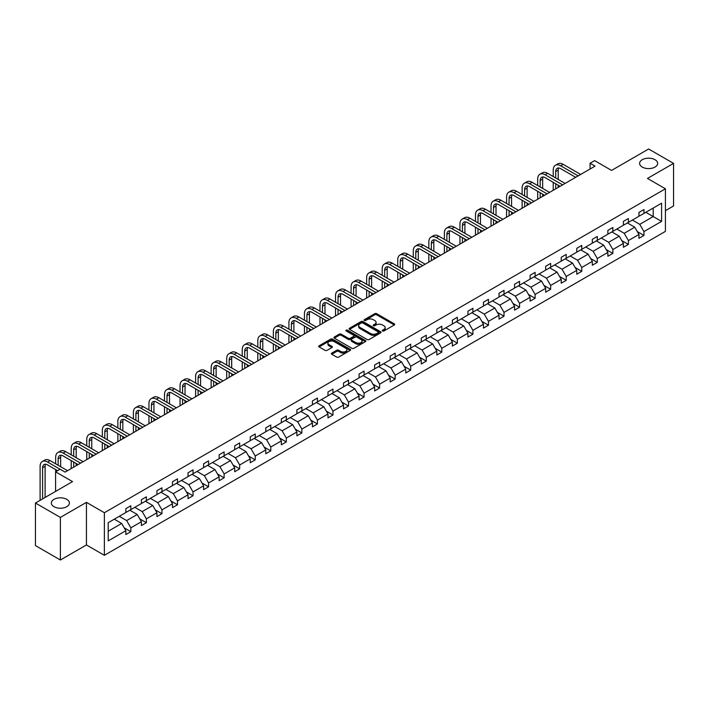 <?xml version="1.0" encoding="UTF-8"?>
<svg xmlns="http://www.w3.org/2000/svg" width="709" height="709" viewBox="0 0 709 709"><rect width="100%" height="100%" fill="white"/><g stroke="black" fill="none" stroke-linecap="round" stroke-linejoin="round"><path stroke-width="1.06" d="M66.743 499.34A9.022 5.211 0 0 0 56.915 498.214A9.022 5.211 0 0 0 51.349 503.027A9.022 5.211 0 0 0 53.99 506.705A9.022 5.211 0 0 0 63.819 507.839A9.022 5.211 0 0 0 69.393 503.027A9.022 5.211 0 0 0 66.743 499.34M655.01 159.711A9.022 5.211 0 0 0 645.181 158.577A9.022 5.211 0 0 0 639.607 163.389A9.022 5.211 0 0 0 642.257 167.076A9.022 5.211 0 0 0 652.085 168.201A9.022 5.211 0 0 0 657.651 163.389A9.022 5.211 0 0 0 655.01 159.711M382.532 330.979A0.966 0.558 0 0 0 383.906 330.979L394.301 324.979A1.383 0.798 0 0 0 394.709 324.412A1.383 0.798 0 0 0 394.301 323.853L376.692 313.679A1.383 0.798 0 0 0 374.733 313.679L364.337 319.679A0.966 0.558 0 0 0 365.711 320.477L367.049 319.697A4.431 2.552 0 0 1 373.315 319.697L374.786 320.548A4.431 2.552 0 0 1 376.08 322.356A4.431 2.552 0 0 1 374.786 324.164L373.439 324.935A0.966 0.558 0 0 0 374.804 325.723L376.151 324.952A4.431 2.552 0 0 1 382.417 324.952L383.879 325.794A4.431 2.552 0 0 1 385.182 327.602A4.431 2.552 0 0 1 383.879 329.41L382.532 330.19A0.966 0.558 0 0 0 382.532 330.979L382.532 330.19M665.423 210.67L673.55 205.973L673.55 163.389L648.629 149.005L611.557 170.417L594.612 160.633L590.074 163.247L590.074 168.999M60.371 559.995L86.436 544.946L86.436 502.362L60.371 517.41L60.371 559.995L35.45 545.611L35.45 503.027L72.531 481.615L55.586 471.831L55.586 491.399M60.371 517.41L35.45 503.027M331.785 353.109A1.383 0.798 0 0 0 331.378 353.676A1.383 0.798 0 0 0 331.785 354.234L336.722 357.088A1.383 0.798 0 0 0 338.68 357.088L350.228 350.423A1.383 0.798 0 0 0 350.627 349.856A1.383 0.798 0 0 0 350.228 349.298L332.618 339.132A1.383 0.798 0 0 0 330.66 339.132L319.112 345.797A1.383 0.798 0 0 0 318.713 346.355A1.383 0.798 0 0 0 319.112 346.923L325.085 350.37A1.383 0.798 0 0 0 327.035 350.37L331.98 347.516A1.383 0.798 0 0 0 332.388 346.949A1.383 0.798 0 0 0 331.98 346.391L329.02 344.68A3.705 2.136 0 0 1 327.939 343.165A3.705 2.136 0 0 1 330.217 341.189A3.705 2.136 0 0 1 334.258 341.658L345.85 348.349A3.705 2.136 0 0 1 346.931 349.856A3.705 2.136 0 0 1 344.645 351.832A3.705 2.136 0 0 1 340.612 351.372L338.68 350.255A1.383 0.798 0 0 0 336.722 350.255L331.785 353.109L331.785 354.234M55.586 471.831L60.123 469.216L65.104 472.097L595.055 166.128L590.074 163.247M86.436 502.362L104.374 512.722L665.423 188.798L665.423 231.382L104.374 555.307L104.374 512.722M673.55 163.389L647.485 178.438L665.423 188.798M367.156 339.522A1.383 0.798 0 0 0 369.105 339.522L380.653 332.858A1.383 0.798 0 0 0 381.061 332.291A1.383 0.798 0 0 0 380.653 331.732L363.043 321.558A1.383 0.798 0 0 0 361.085 321.558L349.537 328.223A1.383 0.798 0 0 0 349.138 328.79A1.383 0.798 0 0 0 349.537 329.357L367.156 339.522M346.55 331.192A0.966 0.558 0 0 1 347.534 331.325L347.534 330.172L365.436 340.515A1.383 0.798 0 0 1 365.844 341.073A1.383 0.798 0 0 1 365.436 341.641L353.897 348.305A1.383 0.798 0 0 1 351.939 348.305L334.329 338.14L339.265 335.313L339.265 334.161L334.329 337.014A1.383 0.798 0 0 0 333.921 337.573A1.383 0.798 0 0 0 334.329 338.14L334.329 337.014M339.265 335.313A1.383 0.798 0 0 1 341.224 335.313L341.224 334.161A1.383 0.798 0 0 0 339.265 334.161M341.224 334.161L348.367 338.282A1.383 0.798 0 0 0 350.326 338.282L353.605 336.385A1.383 0.798 0 0 0 354.004 335.827A1.383 0.798 0 0 0 353.605 335.26L346.169 330.97A0.966 0.558 0 0 1 347.534 330.172M108.211 522.701L125.856 512.518L125.856 508.663L130.837 505.783L130.837 509.638L141.401 503.541L141.401 499.685L146.382 496.805L146.382 500.66L156.946 494.563L156.946 490.708L161.936 487.827L161.936 491.691L172.5 485.585L172.5 481.73L177.48 478.859L177.48 482.714L188.045 476.608L188.045 472.752L193.034 469.881L193.034 473.736L203.598 467.63L203.598 463.775L208.579 460.903L208.579 464.758L219.143 458.652L219.143 454.797L224.133 451.925L224.133 455.781L234.697 449.683L234.697 445.828L239.677 442.948L239.677 446.803L250.242 440.706L250.242 436.85L255.231 433.97L255.231 437.825L265.795 431.728L265.795 427.873L270.776 424.992L270.776 428.848L281.34 422.75L281.34 418.895L286.321 416.015L286.321 419.87L296.894 413.772L296.894 409.917L301.874 407.037L301.874 410.892L312.439 404.795L312.439 400.939L317.419 398.059L317.419 401.914L327.983 395.817L327.983 391.962L332.973 389.081L332.973 392.937L343.537 386.839L343.537 382.984L348.518 380.104L348.518 383.959L359.082 377.862L359.082 374.006L364.072 371.126L364.072 374.99L374.636 368.884L374.636 365.029L379.616 362.157L379.616 366.012L390.18 359.906L390.18 356.051L395.17 353.179L395.17 357.035L405.734 350.928L405.734 347.073L410.715 344.202L410.715 348.057L421.279 341.951L421.279 338.096L426.26 335.224L426.26 339.079L436.833 332.982L436.833 329.127L441.813 326.246L441.813 330.102L452.377 324.004L452.377 320.149L457.358 317.269L457.358 321.124L467.931 315.026L467.931 311.171L472.912 308.291L472.912 312.146L483.476 306.049L483.476 302.194L488.457 299.313L488.457 303.168L499.021 297.071L499.021 293.216L504.01 290.336L504.01 294.191L514.574 288.093L514.574 284.238L519.555 281.358L519.555 285.213L530.119 279.116L530.119 275.26L535.109 272.38L535.109 276.235L545.673 270.138L545.673 266.283L550.654 263.402L550.654 267.258L561.218 261.16L561.218 257.305L566.207 254.425L566.207 258.289L576.771 252.182L576.771 248.327L581.752 245.456L581.752 249.311L592.316 243.205L592.316 239.35L597.297 236.478L597.297 240.333L607.87 234.227L607.87 230.372L612.851 227.5L612.851 231.356L623.415 225.249L623.415 221.394L628.396 218.523L628.396 222.378L638.96 216.28L638.96 212.425L643.949 209.545L643.949 213.4L661.586 203.217L661.586 221.394L643.949 231.586L643.949 235.441L638.96 238.313L638.96 234.457L628.396 240.564L628.396 244.419L623.415 247.29L623.415 243.435L612.851 249.541L612.851 253.397L607.87 256.268L607.87 252.413L597.297 258.519L597.297 262.374L592.316 265.246L592.316 261.391L581.752 267.488L581.752 271.343L576.771 274.223L576.771 270.368L566.207 276.466L566.207 280.321L561.218 283.201L561.218 279.346L550.654 285.443L550.654 289.299L545.673 292.179L545.673 288.324L535.109 294.421L535.109 298.276L530.119 301.157L530.119 297.301L519.555 303.399L519.555 307.254L514.574 310.134L514.574 306.279L504.01 312.377L504.01 316.232L499.021 319.112L499.021 315.257L488.457 321.354L488.457 325.209L483.476 328.09L483.476 324.235L472.912 330.332L472.912 334.187L467.931 337.067L467.931 333.212L457.358 339.31L457.358 343.165L452.377 346.045L452.377 342.181L441.813 348.287L441.813 352.143L436.833 355.014L436.833 351.159L426.26 357.265L426.26 361.12L421.279 363.992L421.279 360.137L410.715 366.243L410.715 370.098L405.734 372.969L405.734 369.114L395.17 375.221L395.17 379.076L390.18 381.947L390.18 378.092L379.616 384.189L379.616 388.045L374.636 390.925L374.636 387.07L364.072 393.167L364.072 397.022L359.082 399.903L359.082 396.047L348.518 402.145L348.518 406L343.537 408.88L343.537 405.025L332.973 411.123L332.973 414.978L327.983 417.858L327.983 414.003L317.419 420.1L317.419 423.955L312.439 426.836L312.439 422.981L301.874 429.078L301.874 432.933L296.894 435.813L296.894 431.958L286.321 438.056L286.321 441.911L281.34 444.791L281.34 440.936L270.776 447.033L270.776 450.889L265.795 453.769L265.795 449.914L255.231 456.011L255.231 459.866L250.242 462.747L250.242 458.883L239.677 464.989L239.677 468.844L234.697 471.715L234.697 467.86L224.133 473.966L224.133 477.822L219.143 480.693L219.143 476.838L208.579 482.944L208.579 486.799L203.598 489.671L203.598 485.816L193.034 491.922L193.034 495.777L188.045 498.649L188.045 494.793L177.48 500.891L177.48 504.755L172.5 507.626L172.5 503.771L161.936 509.868L161.936 513.724L156.946 516.604L156.946 512.749L146.382 518.846L146.382 522.701L141.401 525.582L141.401 521.727L130.837 527.824L130.837 531.679L125.856 534.559L125.856 530.704L108.211 540.887L108.211 522.701M129.836 510.214L137.218 514.477L126.654 520.574L119.272 516.32M126.654 520.574L130.837 527.824M137.218 514.477L141.401 521.727M125.856 511.597L126.654 512.058L130.837 509.638M145.389 501.236L152.763 505.499L142.199 511.597L134.825 507.343M142.199 511.597L146.382 518.846M152.763 505.499L156.946 512.749M141.401 502.619L142.199 503.08L146.382 500.66M160.934 492.259L168.317 496.522L157.744 502.619L150.37 498.365M157.744 502.619L161.936 509.868M168.317 496.522L172.5 503.771M156.946 493.641L157.744 494.102L161.936 491.691M176.488 483.29L183.861 487.544L173.297 493.641L165.924 489.387M173.297 493.641L177.48 500.891M183.861 487.544L188.045 494.793M172.5 484.664L173.297 485.124L177.48 482.714M192.033 474.312L199.406 478.566L188.842 484.664L181.469 480.41M188.842 484.664L193.034 491.922M199.406 478.566L203.598 485.816M188.045 475.686L188.842 476.147L193.034 473.736M207.586 465.334L214.96 469.588L204.396 475.686L197.022 471.432M204.396 475.686L208.579 482.944M214.96 469.588L219.143 476.838M203.598 466.717L204.396 467.169L208.579 464.758M223.131 456.357L230.505 460.611L219.941 466.717L212.567 462.454M219.941 466.717L224.133 473.966M230.505 460.611L234.697 467.86M219.143 457.739L219.941 458.2L224.133 455.781M238.685 447.379L246.058 451.633L235.494 457.739L228.112 453.476M235.494 457.739L239.677 464.989M246.058 451.633L250.242 458.883M234.697 448.762L235.494 449.222L239.677 446.803M254.23 438.401L261.603 442.655L251.039 448.762L243.666 444.499M251.039 448.762L255.231 456.011M261.603 442.655L265.795 449.914M250.242 439.784L251.039 440.245L255.231 437.825M269.774 429.424L277.157 433.686L266.593 439.784L259.21 435.521M266.593 439.784L270.776 447.033M277.157 433.686L281.34 440.936M265.795 430.806L266.593 431.267L270.776 428.848M285.328 420.446L292.702 424.709L282.138 430.806L274.764 426.543M282.138 430.806L286.321 438.056M292.702 424.709L296.894 431.958M281.34 421.828L282.138 422.289L286.321 419.87M300.873 411.468L308.255 415.731L297.691 421.828L290.309 417.566M297.691 421.828L301.874 429.078M308.255 415.731L312.439 422.981M296.894 412.851L297.691 413.312L301.874 410.892M316.427 402.49L323.8 406.753L313.236 412.851L305.863 408.597M313.236 412.851L317.419 420.1M323.8 406.753L327.983 414.003M312.439 403.873L313.236 404.334L317.419 401.914M331.972 393.513L339.354 397.776L328.781 403.873L321.407 399.619M328.781 403.873L332.973 411.123M339.354 397.776L343.537 405.025M327.983 394.895L328.781 395.356L332.973 392.937M347.525 384.535L354.899 388.798L344.335 394.895L336.961 390.641M344.335 394.895L348.518 402.145M354.899 388.798L359.082 396.047M343.537 385.918L344.335 386.378L348.518 383.959M363.07 375.557L370.444 379.82L359.88 385.918L352.506 381.664M359.88 385.918L364.072 393.167M370.444 379.82L374.636 387.07M359.082 376.94L359.88 377.401L364.072 374.99M378.624 366.588L385.997 370.842L375.433 376.94L368.06 372.686M375.433 376.94L379.616 384.189M385.997 370.842L390.18 378.092M374.636 367.962L375.433 368.423L379.616 366.012M394.169 357.611L401.542 361.865L390.978 367.962L383.604 363.708M390.978 367.962L395.17 375.221M401.542 361.865L405.734 369.114M390.18 358.984L390.978 359.445L395.17 357.035M409.722 348.633L417.096 352.887L406.532 358.984L399.149 354.73M406.532 358.984L410.715 366.243M417.096 352.887L421.279 360.137M405.734 350.016L406.532 350.468L410.715 348.057M425.267 339.655L432.641 343.909L422.077 350.016L414.703 345.753M422.077 350.016L426.26 357.265M432.641 343.909L436.833 351.159M421.279 341.038L422.077 341.499L426.26 339.079M440.812 330.678L448.194 334.932L437.63 341.038L430.248 336.775M437.63 341.038L441.813 348.287M448.194 334.932L452.377 342.181M436.833 332.06L437.63 332.521L441.813 330.102M456.366 321.7L463.739 325.954L453.175 332.06L445.801 327.797M453.175 332.06L457.358 339.31M463.739 325.954L467.931 333.212M452.377 323.082L453.175 323.543L457.358 321.124M471.91 312.722L479.293 316.985L468.72 323.082L461.346 318.82M468.72 323.082L472.912 330.332M479.293 316.985L483.476 324.235M467.931 314.105L468.72 314.566L472.912 312.146M487.464 303.744L494.838 308.007L484.274 314.105L476.9 309.842M484.274 314.105L488.457 321.354M494.838 308.007L499.021 315.257M483.476 305.127L484.274 305.588L488.457 303.168M503.009 294.767L510.391 299.03L499.818 305.127L492.445 300.864M499.818 305.127L504.01 312.377M510.391 299.03L514.574 306.279M499.021 296.149L499.818 296.61L504.01 294.191M518.563 285.789L525.936 290.052L515.372 296.149L507.999 291.895M515.372 296.149L519.555 303.399M525.936 290.052L530.119 297.301M514.574 287.172L515.372 287.632L519.555 285.213M534.107 276.811L541.481 281.074L530.917 287.172L523.543 282.918M530.917 287.172L535.109 294.421M541.481 281.074L545.673 288.324M530.119 278.194L530.917 278.655L535.109 276.235M549.661 267.834L557.035 272.096L546.471 278.194L539.088 273.94M546.471 278.194L550.654 285.443M557.035 272.096L561.218 279.346M545.673 269.216L546.471 269.677L550.654 267.258M565.206 258.856L572.58 263.119L562.015 269.216L554.642 264.962M562.015 269.216L566.207 276.466M572.58 263.119L576.771 270.368M561.218 260.238L562.015 260.699L566.207 258.289M580.76 249.887L588.133 254.141L577.569 260.238L570.187 255.984M577.569 260.238L581.752 267.488M588.133 254.141L592.316 261.391M576.771 251.261L577.569 251.722L581.752 249.311M596.304 240.909L603.678 245.163L593.114 251.261L585.74 247.007M593.114 251.261L597.297 258.519M603.678 245.163L607.87 252.413M592.316 242.283L593.114 242.744L597.297 240.333M611.849 231.932L619.232 236.186L608.668 242.283L601.285 238.029M608.668 242.283L612.851 249.541M619.232 236.186L623.415 243.435M607.87 233.314L608.668 233.766L612.851 231.356M627.403 222.954L634.777 227.208L624.212 233.314L616.839 229.051M624.212 233.314L628.396 240.564M634.777 227.208L638.96 234.457M623.415 224.336L624.212 224.797L628.396 222.378M645.837 212.31L653.219 216.564L639.757 224.336L632.384 220.074M639.757 224.336L643.949 231.586M661.586 221.394L653.219 216.564L653.219 208.047L661.586 203.217M86.436 544.946L104.374 555.307M638.96 215.359L639.757 215.82L643.949 213.4M108.211 531.218L121.664 523.455L114.291 519.192M121.664 523.455L125.856 530.704M637.32 231.613L643.949 235.441M621.766 240.59L628.396 244.419M606.222 249.568L612.851 253.397M590.677 258.546L597.297 262.374M575.123 267.523L581.752 271.343M559.578 276.501L566.207 280.321M544.025 285.479L550.654 289.299M528.48 294.448L535.109 298.276M512.926 303.425L519.555 307.254M497.381 312.403L504.01 316.232M481.828 321.381L488.457 325.209M466.283 330.359L472.912 334.187M450.729 339.336L457.358 343.165M435.184 348.314L441.813 352.143M419.639 357.292L426.26 361.12M404.086 366.269L410.715 370.098M388.541 375.247L395.17 379.076M372.987 384.225L379.616 388.045M357.442 393.203L364.072 397.022M341.889 402.18L348.518 406M326.344 411.149L332.973 414.978M310.79 420.127L317.419 423.955M295.245 429.105L301.874 432.933M279.701 438.082L286.321 441.911M264.147 447.06L270.776 450.889M248.602 456.038L255.231 459.866M233.048 465.015L239.677 468.844M217.503 473.993L224.133 477.822M201.95 482.971L208.579 486.799M186.405 491.949L193.034 495.777M170.851 500.926L177.48 504.755M155.306 509.904L161.936 513.724M139.753 518.882L146.382 522.701M124.208 527.851L130.837 531.679M382.922 331.121L383.879 330.562A4.431 2.552 0 0 0 385.182 328.754L385.182 327.602M376.08 322.356L376.08 323.499A4.431 2.552 0 0 1 374.786 325.307L373.82 325.865M394.301 323.853L394.301 324.979L376.692 314.831A1.383 0.798 0 0 0 374.733 314.831L364.727 320.61M380.653 331.732L380.653 332.858L363.043 322.71A1.383 0.798 0 0 0 361.085 322.71L349.564 329.366M378.207 332.689A0.966 0.558 0 0 0 378.207 331.901L362.751 322.976A0.966 0.558 0 0 0 361.377 322.976L359.959 323.791A4.431 2.552 0 0 0 358.665 325.599A4.431 2.552 0 0 0 359.959 327.407L370.523 333.505A4.431 2.552 0 0 0 376.789 333.505L378.207 332.689L378.207 333.842A0.966 0.558 0 0 0 378.491 333.443L378.491 332.291M358.665 325.599L358.665 326.752A4.431 2.552 0 0 0 359.959 328.559L359.959 327.407M378.207 333.842L376.789 334.657A4.431 2.552 0 0 1 370.523 334.657L359.959 328.559M341.224 335.313L348.367 339.434A1.383 0.798 0 0 0 350.326 339.434L353.605 337.537A1.383 0.798 0 0 0 354.004 336.979L354.004 335.827M347.534 331.325L365.419 341.649M355.776 342.562A3.705 2.136 0 0 0 359.809 343.023A3.705 2.136 0 0 0 362.095 341.047A3.705 2.136 0 0 0 361.014 339.54L356.928 337.183A1.383 0.798 0 0 0 354.97 337.183L351.691 339.07A1.383 0.798 0 0 0 351.292 339.638A1.383 0.798 0 0 0 351.691 340.205L355.776 342.562L355.776 343.714A3.705 2.136 0 0 0 359.809 344.175A3.705 2.136 0 0 0 362.095 342.199L362.095 341.047M351.292 339.638L351.292 340.79A1.383 0.798 0 0 0 351.691 341.348L351.691 340.205M355.776 343.714L351.691 341.348M346.931 349.856L346.931 351.008A3.705 2.136 0 0 1 344.645 352.985A3.705 2.136 0 0 1 340.612 352.524L338.68 351.407A1.383 0.798 0 0 0 336.722 351.407L331.803 354.252M327.939 343.165L327.939 344.317A3.705 2.136 0 0 0 329.02 345.832L329.02 344.68M331.963 347.525L329.02 345.832M350.211 350.432L332.618 340.276A1.383 0.798 0 0 0 330.66 340.276L319.13 346.931M553.224 176.559L553.224 170.116A10.573 6.106 60 0 1 555.413 165.277L557.903 163.832A10.573 6.106 60 0 1 563.194 164.355L580.653 174.441M555.413 165.277A10.573 6.106 60 0 1 560.704 165.8L578.163 175.876M575.673 177.321L560.704 168.671A7.046 4.068 -120 0 0 557.177 168.325A7.046 4.068 -120 0 0 555.714 171.551L555.714 177.994M558.648 167.998A7.046 4.068 -120 0 0 558.213 170.116L558.213 179.439M555.714 183.755L555.714 188.842M558.213 185.191L558.213 187.398M553.224 190.278L553.224 182.31M537.679 185.536L537.679 179.093A10.573 6.106 60 0 1 539.868 174.254L542.358 172.81A10.573 6.106 60 0 1 547.64 173.333L565.108 183.418M539.868 174.254A10.573 6.106 60 0 1 545.15 174.777L562.618 184.854M560.119 186.299L545.15 177.649A7.046 4.068 -120 0 0 541.632 177.303A7.046 4.068 -120 0 0 540.169 180.529L540.169 186.972M543.103 176.975A7.046 4.068 -120 0 0 542.66 179.093L542.66 188.417M540.169 192.733L540.169 197.82M542.66 194.169L542.66 196.375M537.679 199.256L537.679 191.288M522.125 194.514L522.125 188.071A10.573 6.106 60 0 1 524.314 183.232L526.814 181.788A10.573 6.106 60 0 1 532.096 182.31L549.555 192.396M524.314 183.232A10.573 6.106 60 0 1 529.605 183.755L547.064 193.832M544.574 195.276L529.605 186.627A7.046 4.068 -120 0 0 526.078 186.281A7.046 4.068 -120 0 0 524.625 189.507L524.625 195.95M527.549 185.953A7.046 4.068 -120 0 0 527.115 188.071L527.115 197.394M524.625 201.71L524.625 206.789M527.115 203.146L527.115 205.353M522.125 208.233L522.125 200.266M506.581 203.492L506.581 197.049A10.573 6.106 60 0 1 508.77 192.201L511.26 190.765A10.573 6.106 60 0 1 516.551 191.288L534.01 201.374M508.77 192.201A10.573 6.106 60 0 1 514.052 192.733L531.52 202.809M529.029 204.245L514.052 195.604A7.046 4.068 -120 0 0 510.533 195.259A7.046 4.068 -120 0 0 509.071 198.485L509.071 204.928M512.004 194.931A7.046 4.068 -120 0 0 511.561 197.049L511.561 206.363M509.071 210.679L509.071 215.766M511.561 212.124L511.561 214.331M506.581 217.211L506.581 209.244M491.027 212.47L491.027 206.018A10.573 6.106 60 0 1 493.216 201.179L495.715 199.743A10.573 6.106 60 0 1 500.997 200.266L518.456 210.351M493.216 201.179A10.573 6.106 60 0 1 498.507 201.71L515.966 211.787M513.476 213.223L498.507 204.582A7.046 4.068 -120 0 0 494.979 204.236A7.046 4.068 -120 0 0 493.526 207.462L493.526 213.905M496.46 203.908A7.046 4.068 -120 0 0 496.016 206.018L496.016 215.341M493.526 219.657L493.526 224.744M496.016 221.102L496.016 223.308M491.027 226.189L491.027 218.221M475.482 221.447L475.482 214.995A10.573 6.106 60 0 1 477.671 210.156L480.161 208.721A10.573 6.106 60 0 1 485.452 209.244L502.911 219.329M477.671 210.156A10.573 6.106 60 0 1 482.953 210.679L500.421 220.765M497.931 222.201L482.953 213.56A7.046 4.068 -120 0 0 479.435 213.214A7.046 4.068 -120 0 0 477.972 216.44L477.972 222.883M480.906 212.886A7.046 4.068 -120 0 0 480.463 214.995L480.463 224.319M477.972 228.635L477.972 233.722M480.463 230.079L480.463 232.286M475.482 235.166L475.482 227.199M459.937 230.425L459.937 223.973A10.573 6.106 60 0 1 462.126 219.134L464.617 217.698A10.573 6.106 60 0 1 469.899 218.221L487.367 228.307M462.126 219.134A10.573 6.106 60 0 1 467.408 219.657L484.867 229.743M482.377 231.178L467.408 222.537A7.046 4.068 -120 0 0 463.881 222.192A7.046 4.068 -120 0 0 462.428 225.418L462.428 231.861M465.361 221.864A7.046 4.068 -120 0 0 464.918 223.973L464.918 233.296M462.428 237.612L462.428 242.7M464.918 239.057L464.918 241.264M459.937 244.144L459.937 236.177M444.383 239.394L444.383 232.951A10.573 6.106 60 0 1 446.573 228.112L449.063 226.676A10.573 6.106 60 0 1 454.354 227.199L471.813 237.285M446.573 228.112A10.573 6.106 60 0 1 451.863 228.635L469.323 238.72M466.832 240.156L451.863 231.515A7.046 4.068 -120 0 0 448.336 231.169A7.046 4.068 -120 0 0 446.874 234.395L446.874 240.838M449.807 230.842A7.046 4.068 -120 0 0 449.364 232.951L449.364 242.274M446.874 246.59L446.874 251.677M449.364 248.026L449.364 250.242M444.383 253.113L444.383 245.154M428.839 248.372L428.839 241.929A10.573 6.106 60 0 1 431.028 237.09L433.518 235.654A10.573 6.106 60 0 1 438.8 236.177L456.268 246.253M431.028 237.09A10.573 6.106 60 0 1 436.31 237.612L453.769 247.698M451.279 249.134L436.31 240.493A7.046 4.068 -120 0 0 432.782 240.138A7.046 4.068 -120 0 0 431.329 243.373L431.329 249.816M434.262 239.819A7.046 4.068 -120 0 0 433.819 241.929L433.819 251.252M431.329 255.568L431.329 260.655M433.819 257.004L433.819 259.219M428.839 262.091L428.839 254.132M413.285 257.349L413.285 250.906A10.573 6.106 60 0 1 415.474 246.067L417.964 244.632A10.573 6.106 60 0 1 423.255 245.154L440.714 255.231M415.474 246.067A10.573 6.106 60 0 1 420.765 246.59L438.224 256.676M435.734 258.111L420.765 249.471A7.046 4.068 -120 0 0 417.238 249.116A7.046 4.068 -120 0 0 415.775 252.342L415.775 258.794M418.709 248.797A7.046 4.068 -120 0 0 418.275 250.906L418.275 260.23M415.775 264.546L415.775 269.633M418.275 265.981L418.275 268.197M413.285 271.068L413.285 263.11M397.74 266.327L397.74 259.884A10.573 6.106 60 0 1 399.929 255.045L402.42 253.609A10.573 6.106 60 0 1 407.702 254.132L425.17 264.209M399.929 255.045A10.573 6.106 60 0 1 405.211 255.568L422.679 265.653M420.18 267.089L405.211 258.448A7.046 4.068 -120 0 0 401.693 258.094A7.046 4.068 -120 0 0 400.231 261.32L400.231 267.772M403.164 257.775A7.046 4.068 -120 0 0 402.721 259.884L402.721 269.207M400.231 273.523L400.231 278.61M402.721 274.959L402.721 277.175M397.74 280.046L397.74 272.088M382.186 275.305L382.186 268.862A10.573 6.106 60 0 1 384.375 264.023L386.866 262.587A10.573 6.106 60 0 1 392.157 263.11L409.616 273.187M384.375 264.023A10.573 6.106 60 0 1 389.666 264.546L407.126 274.631M404.635 276.067L389.666 267.426A7.046 4.068 -120 0 0 386.139 267.071A7.046 4.068 -120 0 0 384.677 270.297L384.677 276.749M387.61 266.752A7.046 4.068 -120 0 0 387.176 268.862L387.176 278.185M384.677 282.501L384.677 287.588M387.176 283.937L387.176 286.144M382.186 289.024L382.186 281.056M366.642 284.282L366.642 277.839A10.573 6.106 60 0 1 368.831 273L371.321 271.556A10.573 6.106 60 0 1 376.603 272.088L394.071 282.164M368.831 273A10.573 6.106 60 0 1 374.113 273.523L391.581 283.6M389.09 285.045L374.113 276.404A7.046 4.068 -120 0 0 370.594 276.049A7.046 4.068 -120 0 0 369.132 279.275L369.132 285.718M372.065 275.721A7.046 4.068 -120 0 0 371.622 277.839L371.622 287.163M369.132 291.479L369.132 296.566M371.622 292.914L371.622 295.121M366.642 298.002L366.642 290.034M351.088 293.26L351.088 286.817A10.573 6.106 60 0 1 353.277 281.978L355.776 280.534A10.573 6.106 60 0 1 361.058 281.056L378.517 291.142M353.277 281.978A10.573 6.106 60 0 1 358.568 282.501L376.027 292.578M373.537 294.022L358.568 285.373A7.046 4.068 -120 0 0 355.041 285.027A7.046 4.068 -120 0 0 353.587 288.253L353.587 294.696M356.512 284.699A7.046 4.068 -120 0 0 356.078 286.817L356.078 296.14M353.587 300.456L353.587 305.544M356.078 301.892L356.078 304.099M351.088 306.979L351.088 299.012M335.543 302.238L335.543 295.795A10.573 6.106 60 0 1 337.732 290.956L340.223 289.511A10.573 6.106 60 0 1 345.513 290.034L362.973 300.12M337.732 290.956A10.573 6.106 60 0 1 343.014 291.479L360.482 301.555M357.992 303L343.014 294.35A7.046 4.068 -120 0 0 339.496 294.005A7.046 4.068 -120 0 0 338.033 297.231L338.033 303.674M340.967 293.677A7.046 4.068 -120 0 0 340.524 295.795L340.524 305.118M338.033 309.434L338.033 314.521M340.524 310.87L340.524 313.077M335.543 315.957L335.543 307.99M319.989 311.216L319.989 304.773A10.573 6.106 60 0 1 322.187 299.934L324.678 298.489A10.573 6.106 60 0 1 329.96 299.012L347.419 309.097M322.187 299.934A10.573 6.106 60 0 1 327.469 300.456L344.928 310.533M342.438 311.978L327.469 303.328A7.046 4.068 -120 0 0 323.942 302.982A7.046 4.068 -120 0 0 322.489 306.208L322.489 312.651M325.422 302.654A7.046 4.068 -120 0 0 324.979 304.773L324.979 314.096M322.489 318.412L322.489 323.49M324.979 319.848L324.979 322.054M319.989 324.935L319.989 316.967M304.445 320.193L304.445 313.75A10.573 6.106 60 0 1 306.634 308.911L309.124 307.467A10.573 6.106 60 0 1 314.415 307.99L331.874 318.075M306.634 308.911A10.573 6.106 60 0 1 311.925 309.434L329.384 319.511M326.893 320.947L311.925 312.306A7.046 4.068 -120 0 0 308.397 311.96A7.046 4.068 -120 0 0 306.935 315.186L306.935 321.629M309.868 311.632A7.046 4.068 -120 0 0 309.425 313.75L309.425 323.065M306.935 327.381L306.935 332.468M309.425 328.825L309.425 331.032M304.445 333.912L304.445 325.945M288.9 329.171L288.9 322.728A10.573 6.106 60 0 1 291.089 317.88L293.579 316.444A10.573 6.106 60 0 1 298.861 316.967L316.329 327.053M291.089 317.88A10.573 6.106 60 0 1 296.371 318.412L313.83 328.489M311.34 329.924L296.371 321.283A7.046 4.068 -120 0 0 292.844 320.938A7.046 4.068 -120 0 0 291.39 324.164L291.39 330.607M294.324 320.61A7.046 4.068 -120 0 0 293.881 322.728L293.881 332.042M291.39 336.358L291.39 341.446M293.881 337.803L293.881 340.01M288.9 342.89L288.9 334.923M273.346 338.149L273.346 331.697A10.573 6.106 60 0 1 275.535 326.858L278.025 325.422A10.573 6.106 60 0 1 283.316 325.945L300.776 336.031M275.535 326.858A10.573 6.106 60 0 1 280.826 327.381L298.285 337.466M295.795 338.902L280.826 330.261A7.046 4.068 -120 0 0 277.299 329.915A7.046 4.068 -120 0 0 275.836 333.141L275.836 339.584M278.77 329.588A7.046 4.068 -120 0 0 278.327 331.697L278.327 341.02M275.836 345.336L275.836 350.423M278.327 346.781L278.327 348.988M273.346 351.868L273.346 343.9M257.801 347.126L257.801 340.674A10.573 6.106 60 0 1 259.99 335.836L262.481 334.4A10.573 6.106 60 0 1 267.763 334.923L285.231 345.008M259.99 335.836A10.573 6.106 60 0 1 265.272 336.358L282.74 346.444M280.241 347.88L265.272 339.239A7.046 4.068 -120 0 0 261.754 338.893A7.046 4.068 -120 0 0 260.292 342.119L260.292 348.562M263.225 338.565A7.046 4.068 -120 0 0 262.782 340.674L262.782 349.998M260.292 354.314L260.292 359.401M262.782 355.758L262.782 357.965M257.801 360.846L257.801 352.878M242.248 356.095L242.248 349.652A10.573 6.106 60 0 1 244.437 344.813L246.927 343.378A10.573 6.106 60 0 1 252.218 343.9L269.677 353.986M244.437 344.813A10.573 6.106 60 0 1 249.728 345.336L267.187 355.422M264.696 356.857L249.728 348.216A7.046 4.068 -120 0 0 246.2 347.871A7.046 4.068 -120 0 0 244.738 351.097L244.738 357.54M247.671 347.543A7.046 4.068 -120 0 0 247.237 349.652L247.237 358.976M244.738 363.292L244.738 368.379M247.237 364.727L247.237 366.943M242.248 369.814L242.248 361.856M226.703 365.073L226.703 358.63A10.573 6.106 60 0 1 228.892 353.791L231.382 352.355A10.573 6.106 60 0 1 236.664 352.878L254.132 362.955M228.892 353.791A10.573 6.106 60 0 1 234.174 354.314L251.642 364.399M249.143 365.835L234.174 357.194A7.046 4.068 -120 0 0 230.655 356.84A7.046 4.068 -120 0 0 229.193 360.075L229.193 366.518M232.127 356.521A7.046 4.068 -120 0 0 231.683 358.63L231.683 367.953M229.193 372.269L229.193 377.356M231.683 373.705L231.683 375.921M226.703 378.792L226.703 370.834M211.149 374.051L211.149 367.608A10.573 6.106 60 0 1 213.338 362.769L215.837 361.333A10.573 6.106 60 0 1 221.119 361.856L238.578 371.933M213.338 362.769A10.573 6.106 60 0 1 218.629 363.292L236.088 373.377M233.598 374.813L218.629 366.172A7.046 4.068 -120 0 0 215.102 365.817A7.046 4.068 -120 0 0 213.639 369.043L213.639 375.495M216.573 365.498A7.046 4.068 -120 0 0 216.139 367.608L216.139 376.931M213.639 381.247L213.639 386.334M216.139 382.683L216.139 384.898M211.149 387.77L211.149 379.811M195.604 383.028L195.604 376.585A10.573 6.106 60 0 1 197.793 371.746L200.284 370.311A10.573 6.106 60 0 1 205.575 370.834L223.034 380.91M197.793 371.746A10.573 6.106 60 0 1 203.075 372.269L220.543 382.355M218.053 383.791L203.075 375.15A7.046 4.068 -120 0 0 199.557 374.795A7.046 4.068 -120 0 0 198.095 378.021L198.095 384.473M201.028 374.476A7.046 4.068 -120 0 0 200.585 376.585L200.585 385.909M198.095 390.225L198.095 395.312M200.585 391.66L200.585 393.876M195.604 396.748L195.604 388.789M180.051 392.006L180.051 385.563A10.573 6.106 60 0 1 182.24 380.724L184.739 379.288A10.573 6.106 60 0 1 190.021 379.811L207.48 389.888M182.24 380.724A10.573 6.106 60 0 1 187.53 381.247L204.99 391.333M202.499 392.768L187.53 384.127A7.046 4.068 -120 0 0 184.003 383.773A7.046 4.068 -120 0 0 182.55 386.999L182.55 393.451M185.483 383.454A7.046 4.068 -120 0 0 185.04 385.563L185.04 394.886M182.55 399.202L182.55 404.29M185.04 400.638L185.04 402.845M180.051 405.725L180.051 397.758M164.506 400.984L164.506 394.541A10.573 6.106 60 0 1 166.695 389.702L169.185 388.257A10.573 6.106 60 0 1 174.476 388.789L191.935 398.866M166.695 389.702A10.573 6.106 60 0 1 171.977 390.225L189.445 400.301M186.954 401.746L171.977 393.105A7.046 4.068 -120 0 0 168.458 392.751A7.046 4.068 -120 0 0 166.996 395.976L166.996 402.42M169.93 392.423A7.046 4.068 -120 0 0 169.486 394.541L169.486 403.864M166.996 408.18L166.996 413.267M169.486 409.616L169.486 411.823M164.506 414.703L164.506 406.736M148.952 409.962L148.952 403.518A10.573 6.106 60 0 1 151.15 398.68L153.64 397.235A10.573 6.106 60 0 1 158.922 397.758L176.39 407.843M151.15 398.68A10.573 6.106 60 0 1 156.432 399.202L173.891 409.279M171.401 410.724L156.432 402.074A7.046 4.068 -120 0 0 152.905 401.728A7.046 4.068 -120 0 0 151.451 404.954L151.451 411.397M154.385 401.4A7.046 4.068 -120 0 0 153.942 403.518L153.942 412.842M151.451 417.158L151.451 422.245M153.942 418.594L153.942 420.8M148.952 423.681L148.952 415.713M133.407 418.939L133.407 412.496A10.573 6.106 60 0 1 135.596 407.657L138.087 406.213A10.573 6.106 60 0 1 143.378 406.736L160.837 416.821M135.596 407.657A10.573 6.106 60 0 1 140.887 408.18L158.346 418.257M155.856 419.701L140.887 411.052A7.046 4.068 -120 0 0 137.36 410.706A7.046 4.068 -120 0 0 135.898 413.932L135.898 420.375M138.831 410.378A7.046 4.068 -120 0 0 138.388 412.496L138.388 421.82M135.898 426.136L135.898 431.223M138.388 427.571L138.388 429.778M133.407 432.658L133.407 424.691M117.862 427.917L117.862 421.474A10.573 6.106 60 0 1 120.051 416.635L122.542 415.19A10.573 6.106 60 0 1 127.824 415.713L145.292 425.799M120.051 416.635A10.573 6.106 60 0 1 125.333 417.158L142.793 427.235M140.302 428.679L125.333 420.029A7.046 4.068 -120 0 0 121.806 419.684A7.046 4.068 -120 0 0 120.353 422.91L120.353 429.353M123.286 419.356A7.046 4.068 -120 0 0 122.843 421.474L122.843 430.797M120.353 435.113L120.353 440.192M122.843 436.549L122.843 438.756M117.862 441.636L117.862 433.669M102.309 436.895L102.309 430.452A10.573 6.106 60 0 1 104.498 425.613L106.988 424.168A10.573 6.106 60 0 1 112.279 424.691L129.738 434.777M104.498 425.613A10.573 6.106 60 0 1 109.789 426.136L127.248 436.212M124.757 437.657L109.789 429.007A7.046 4.068 -120 0 0 106.261 428.661A7.046 4.068 -120 0 0 104.799 431.887L104.799 438.33M107.733 428.333A7.046 4.068 -120 0 0 107.289 430.452L107.289 439.766M104.799 444.082L104.799 449.169M107.289 445.527L107.289 447.733M102.309 450.614L102.309 442.646M86.764 445.872L86.764 439.429A10.573 6.106 60 0 1 88.953 434.582L91.443 433.146A10.573 6.106 60 0 1 96.725 433.669L114.193 443.754M88.953 434.582A10.573 6.106 60 0 1 94.235 435.113L111.703 445.19M109.204 446.626L94.235 437.985A7.046 4.068 -120 0 0 90.717 437.639A7.046 4.068 -120 0 0 89.254 440.865L89.254 447.308M92.188 437.311A7.046 4.068 -120 0 0 91.745 439.429L91.745 448.744M89.254 453.06L89.254 458.147M91.745 454.504L91.745 456.711M86.764 459.592L86.764 451.624M71.21 454.85L71.21 448.398A10.573 6.106 60 0 1 73.399 443.559L75.89 442.124A10.573 6.106 60 0 1 81.18 442.646L98.64 452.732M73.399 443.559A10.573 6.106 60 0 1 78.69 444.082L96.149 454.168M93.659 455.603L78.69 446.962A7.046 4.068 -120 0 0 75.163 446.617A7.046 4.068 -120 0 0 73.701 449.843L73.701 456.286M76.634 446.289A7.046 4.068 -120 0 0 76.2 448.398L76.2 457.722M73.701 462.038L73.701 467.125M76.2 463.482L76.2 465.689M71.21 468.569L71.21 460.602M55.665 463.828L55.665 457.376A10.573 6.106 60 0 1 57.854 452.537L60.345 451.101A10.573 6.106 60 0 1 65.627 451.624L83.095 461.71M57.854 452.537A10.573 6.106 60 0 1 63.136 453.06L80.604 463.145M78.105 464.581L63.136 455.94A7.046 4.068 -120 0 0 59.618 455.595A7.046 4.068 -120 0 0 58.156 458.82L58.156 465.264M61.089 455.267A7.046 4.068 -120 0 0 60.646 457.376L60.646 466.699M55.665 471.786L55.665 469.58M40.112 500.332L40.112 466.354A10.573 6.106 60 0 1 42.301 461.515L44.8 460.079A10.573 6.106 60 0 1 50.082 460.602L67.541 470.687M42.301 461.515A10.573 6.106 60 0 1 47.592 462.038L60.07 469.243M57.58 470.687L47.592 464.918A7.046 4.068 -120 0 0 44.064 464.572A7.046 4.068 -120 0 0 42.602 467.798L42.602 498.888M45.536 464.244A7.046 4.068 -120 0 0 45.101 466.354L45.101 497.452M383.879 330.562L383.879 329.41M373.439 325.723L373.439 324.935M374.786 325.307L374.786 324.164M364.337 320.477L364.337 319.679M374.733 314.831L374.733 313.679M376.692 314.831L376.692 313.679M349.537 329.357L349.537 328.223M361.085 322.71L361.085 321.558M363.043 322.71L363.043 321.558M370.523 334.657L370.523 333.505M376.789 334.657L376.789 333.505M348.367 339.434L348.367 338.282M350.326 339.434L350.326 338.282M353.605 337.537L353.605 336.385M365.436 341.641L365.436 340.515M336.722 351.407L336.722 350.255M338.68 351.407L338.68 350.255M340.612 352.524L340.612 351.372M331.98 347.516L331.98 346.391M319.112 346.923L319.112 345.797M330.66 340.276L330.66 339.132M332.618 340.276L332.618 339.132M350.228 350.423L350.228 349.298M563.194 164.355L560.704 165.8M558.213 170.116L555.714 171.551M547.64 173.333L545.15 174.777M542.66 179.093L540.169 180.529M532.096 182.31L529.605 183.755M527.115 188.071L524.625 189.507M516.551 191.288L514.052 192.733M511.561 197.049L509.071 198.485M500.997 200.266L498.507 201.71M496.016 206.018L493.526 207.462M485.452 209.244L482.953 210.679M480.463 214.995L477.972 216.44M469.899 218.221L467.408 219.657M464.918 223.973L462.428 225.418M454.354 227.199L451.863 228.635M449.364 232.951L446.874 234.395M438.8 236.177L436.31 237.612M433.819 241.929L431.329 243.373M423.255 245.154L420.765 246.59M418.275 250.906L415.775 252.342M407.702 254.132L405.211 255.568M402.721 259.884L400.231 261.32M392.157 263.11L389.666 264.546M387.176 268.862L384.677 270.297M376.603 272.088L374.113 273.523M371.622 277.839L369.132 279.275M361.058 281.056L358.568 282.501M356.078 286.817L353.587 288.253M345.513 290.034L343.014 291.479M340.524 295.795L338.033 297.231M329.96 299.012L327.469 300.456M324.979 304.773L322.489 306.208M314.415 307.99L311.925 309.434M309.425 313.75L306.935 315.186M298.861 316.967L296.371 318.412M293.881 322.728L291.39 324.164M283.316 325.945L280.826 327.381M278.327 331.697L275.836 333.141M267.763 334.923L265.272 336.358M262.782 340.674L260.292 342.119M252.218 343.9L249.728 345.336M247.237 349.652L244.738 351.097M236.664 352.878L234.174 354.314M231.683 358.63L229.193 360.075M221.119 361.856L218.629 363.292M216.139 367.608L213.639 369.043M205.575 370.834L203.075 372.269M200.585 376.585L198.095 378.021M190.021 379.811L187.53 381.247M185.04 385.563L182.55 386.999M174.476 388.789L171.977 390.225M169.486 394.541L166.996 395.976M158.922 397.758L156.432 399.202M153.942 403.518L151.451 404.954M143.378 406.736L140.887 408.18M138.388 412.496L135.898 413.932M127.824 415.713L125.333 417.158M122.843 421.474L120.353 422.91M112.279 424.691L109.789 426.136M107.289 430.452L104.799 431.887M96.725 433.669L94.235 435.113M91.745 439.429L89.254 440.865M81.18 442.646L78.69 444.082M76.2 448.398L73.701 449.843M65.627 451.624L63.136 453.06M60.646 457.376L58.156 458.82M50.082 460.602L47.592 462.038M45.101 466.354L42.602 467.798"/></g></svg>
